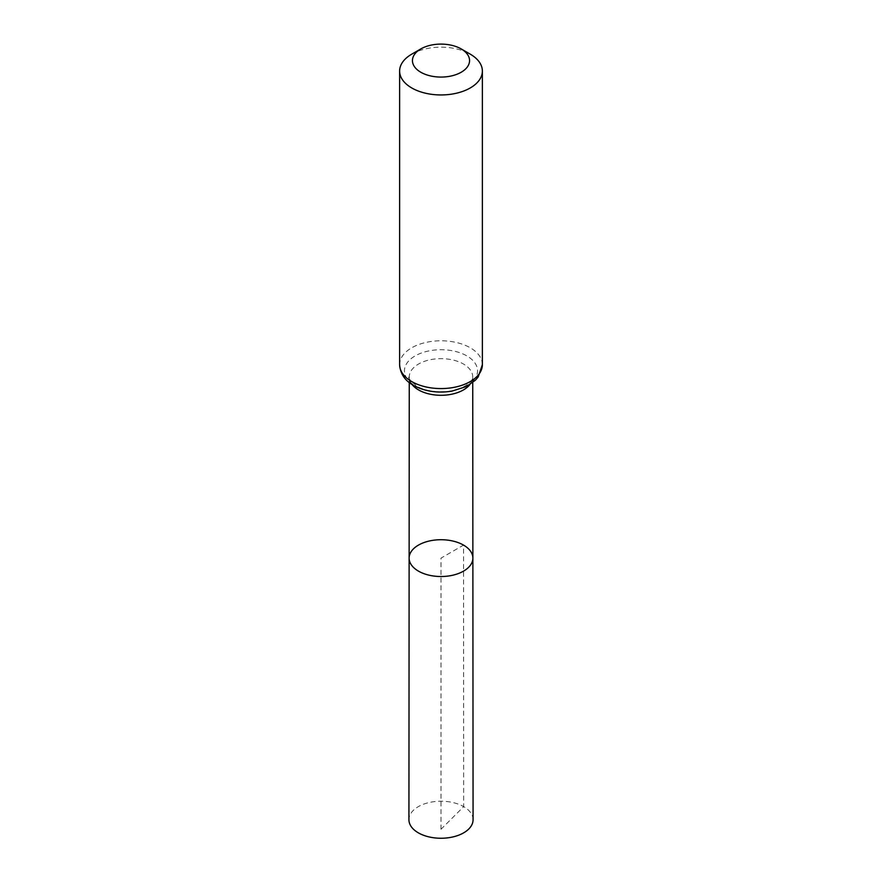 <?xml version="1.0" encoding="UTF-8"?>
<svg xmlns="http://www.w3.org/2000/svg" width="882" height="882" viewBox="0 0 882 882"><rect width="100%" height="100%" fill="white"/><g stroke="black" fill="none" stroke-linecap="round" stroke-linejoin="round"><path stroke-width="0.66" stroke-dasharray="4.41 3.31" d="M409.127 558.108A31.873 18.401 180 0 1 428.806 541.118A31.873 18.401 180 0 1 463.535 545.109A31.873 18.401 180 0 1 472.873 558.108M411.74 54.166A41.377 23.891 180 0 1 470.26 54.166M473.072 819.731A32.072 18.511 0 0 0 441 801.22A32.072 18.511 0 0 0 408.928 819.731M441 829.267L441 558.119L463.535 545.109L463.678 806.644L441 829.267M469.885 384.552A31.73 18.324 0 0 0 472.73 376.956A31.73 18.324 0 0 0 463.436 364.012A31.73 18.324 0 0 0 428.861 360.043A31.73 18.324 0 0 0 409.27 376.956A31.73 18.324 0 0 0 412.115 384.552M415.146 385.743A36.559 21.102 0 0 0 476.313 376.283A36.559 21.102 0 0 0 431.541 350.441A36.559 21.102 0 0 0 415.146 385.743M482.377 364.685A41.377 23.891 0 0 0 470.26 347.784A41.377 23.891 0 0 0 425.168 342.613A41.377 23.891 0 0 0 399.623 364.685M472.741 382.545L472.73 376.956C472.829 380.859 468.574 384.728 459.941 388.565C443.944 394.32 425.763 391.586 416.844 386.129C409.943 380.263 407.418 377.209 409.27 376.956L409.259 382.545"/><path stroke-width="1.32" d="M472.873 558.108A31.873 18.401 180 0 1 441 576.519A31.873 18.401 180 0 1 409.127 558.108A31.873 18.401 0 0 0 418.465 571.128A31.873 18.401 0 0 0 453.205 575.119A31.873 18.401 0 0 0 472.873 558.108A31.873 18.401 0 0 0 441 539.718A31.873 18.401 0 0 0 409.127 558.108L408.928 819.731A32.072 18.511 0 0 0 418.322 832.828A32.072 18.511 0 0 0 453.282 836.842A32.072 18.511 0 0 0 473.072 819.731L472.741 382.545M470.26 54.166L461.187 48.929A28.555 16.482 180 0 1 461.187 72.247A28.555 16.482 180 0 1 420.813 72.247A28.555 16.482 180 0 1 420.813 48.929A28.555 16.482 180 0 1 461.187 48.929L470.26 54.166A41.377 23.891 180 0 1 482.377 71.056A41.377 23.891 180 0 1 441 94.947A41.377 23.891 180 0 1 399.623 71.056A41.377 23.891 180 0 1 411.74 54.166L420.813 48.929M412.115 384.552A31.73 18.324 0 0 0 418.564 389.921A31.73 18.324 0 0 0 469.885 384.552M411.74 381.575A41.377 23.891 0 0 0 456.832 386.757A41.377 23.891 0 0 0 482.377 364.685L478.209 376.967L475.365 380.241L466.346 386.548L451.827 391.156C437.527 393.372 424.738 391.432 413.449 385.368C404.948 380.715 400.34 373.825 399.623 364.685A41.377 23.891 0 0 0 411.74 381.575M409.259 382.545L409.127 558.108M399.623 71.056L399.623 364.685M482.377 71.056L482.377 364.685"/></g></svg>

